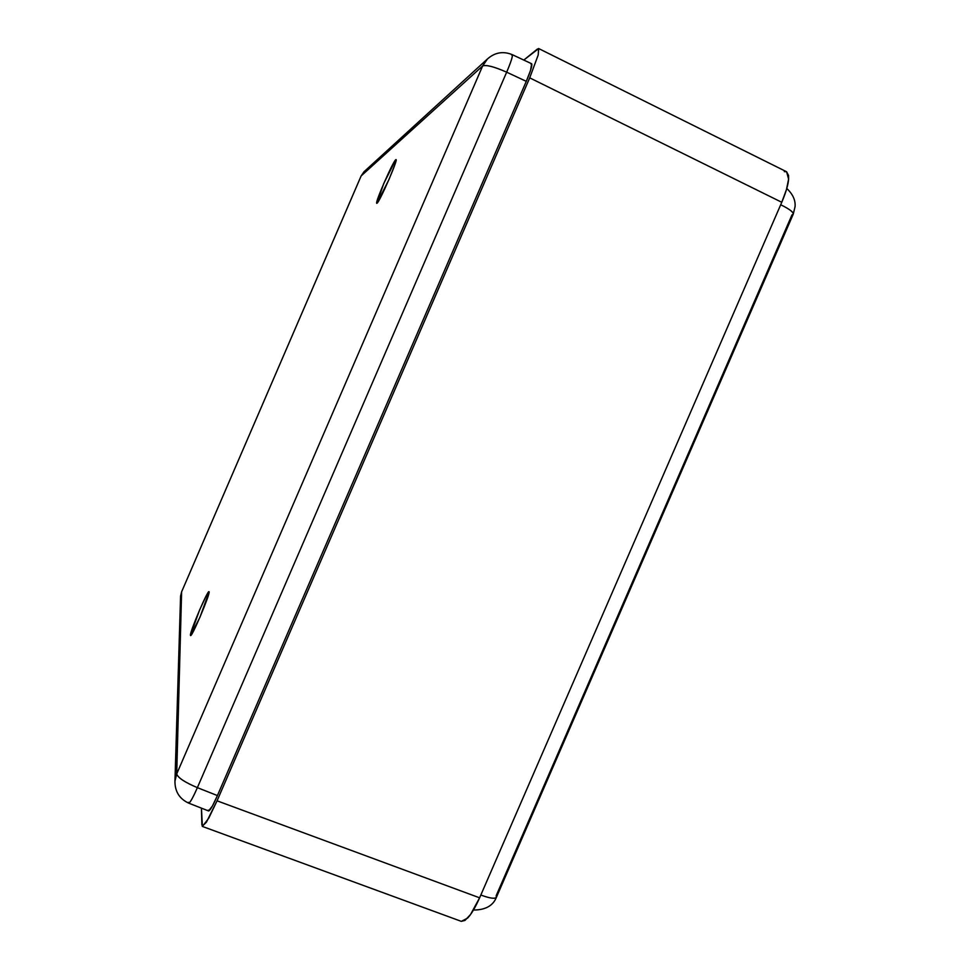 <?xml version="1.0" encoding="UTF-8"?>
<svg xmlns="http://www.w3.org/2000/svg" width="970" height="970" viewBox="0 0 970 970"><rect width="100%" height="100%" fill="white"/><g stroke="black" fill="none" stroke-linecap="round" stroke-linejoin="round"><path stroke-width="1.45" d="M395.76 159.71L383.805 183.427L376.76 203.3C374.565 203.542 392.911 161.444 395.76 159.71L396.039 159.601C398.343 159.189 379.416 202.451 376.966 203.251L388.994 179.486L394.923 164.536L395.76 159.71M190.423 635.217C189.962 631.482 207.701 589.918 209.011 591.664L209.12 591.93C209.981 594.755 191.781 637.52 190.544 635.568L199.917 617.308L209.12 591.93L206.222 595.822L199.626 609.936L190.423 635.217M511.602 54.914L512.245 54.647C512.96 55.86 511.105 61.716 506.667 72.18L526.286 81.347C530.699 70.883 532.494 65.026 531.657 63.753L530.541 70.398L526.286 81.347L217.413 795.57L212.442 805.973L208.611 810.956C210.041 810.738 212.976 805.609 217.413 795.57L197.371 787.652C192.933 797.716 190.059 802.869 188.738 803.148L188.483 802.36M530.966 63.996L531.621 63.741M208.526 810.908L208.308 810.144M526.286 81.347L217.413 795.57L197.371 787.652L506.667 72.18L526.286 81.347M188.738 803.148C179.486 798.88 174.891 791.568 174.952 781.214L176.698 773.939C177.946 777.758 184.833 782.329 197.371 787.652C193.078 797.425 190.205 802.59 188.738 803.148L208.611 810.956M181.681 591.688L180.578 596.15L181.608 591.858L361.095 176.055M361.119 175.97L363.98 171.787L361.119 175.97L181.608 591.858L361.155 175.91L482.623 65.996L487.425 58.988C494.906 52.392 503.175 50.949 512.245 54.647C512.851 56.151 510.996 61.995 506.667 72.18C494.142 66.675 486.128 64.614 482.623 65.996L176.698 773.939C177.862 777.746 184.749 782.317 197.371 787.652L506.667 72.18C494.07 66.627 486.055 64.566 482.623 65.996L487.425 58.988L363.98 171.787L361.155 175.91L482.623 65.996L176.698 773.939L181.608 591.858L176.698 773.939L174.952 781.214L180.578 596.15L181.632 591.773M793.254 214.152L496.422 897.274C494.833 899.057 489.644 898.305 480.829 895.019C489.899 898.365 495.088 899.105 496.422 897.274L496.155 895.734L791.993 214.867L793.254 214.152C793.363 212.03 789.18 208.889 780.692 204.755C789.398 209.035 793.581 212.163 793.254 214.152L795.06 206.683C795.63 200.293 792.866 194.218 786.779 188.471M461.271 921.342L464.982 920.433L470.547 914.492L479.616 897.82L781.771 202.281L786.476 189.526L788.598 179.22L788.561 175.521L786.597 171.763L538.677 48.548L538.217 54.95L529.717 77.855L217.062 800.82L479.616 897.82L781.771 202.281L529.717 77.855L781.771 202.281C785.882 192.557 788.161 184.87 788.598 179.22L786.621 171.775M786.379 171.666L784.33 171.654M537.453 48.997L523.8 60.067L538.677 48.548M201.881 824.997L201.433 808.131L202.403 826.452L208.708 818.256L217.062 800.82L206.416 822.196L202.221 826.319M202.403 826.452L461.308 921.354L467.637 918.081C471.359 914.128 475.349 907.374 479.616 897.82L217.062 800.82L529.717 77.855L538.217 54.95L538.58 48.512M512.245 54.647L531.657 63.753M473.433 910.042C485.4 910.018 493.063 905.762 496.422 897.274"/></g></svg>
